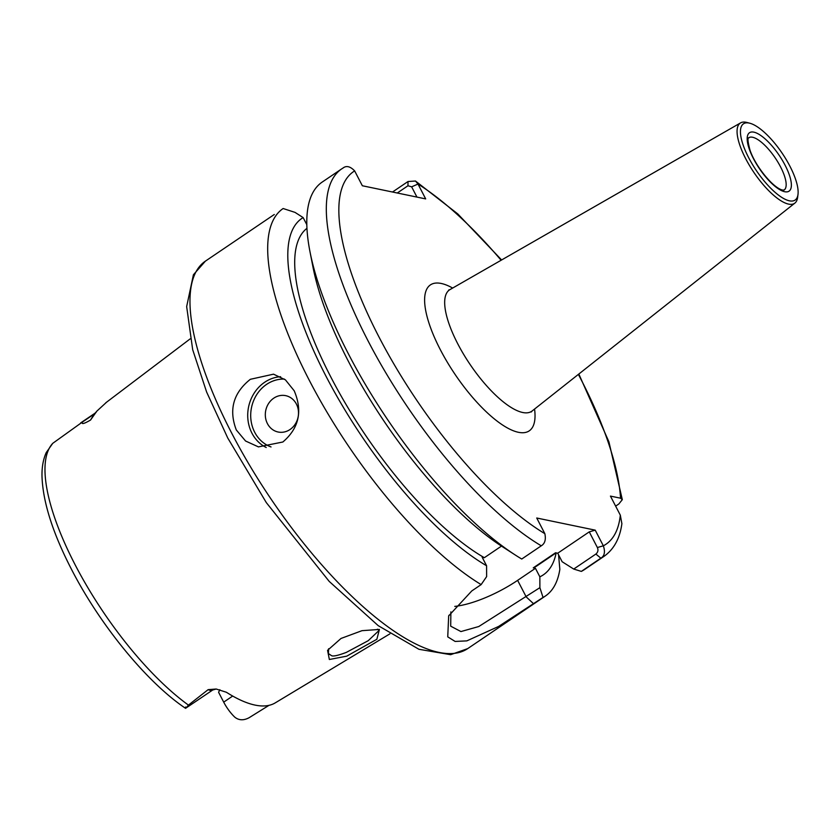<?xml version="1.0" encoding="UTF-8"?>
<svg xmlns="http://www.w3.org/2000/svg" width="840" height="840" viewBox="0 0 840 840"><rect width="100%" height="100%" fill="white"/><g stroke="black" fill="none" stroke-linecap="round" stroke-linejoin="round"><path stroke-width="1.26" d="M328.65 648.711L328.387 653.541L331.527 655.662C333.186 656.586 338.121 655.494 346.311 652.397L368.235 640.689L379.124 630.378L377.423 629.202M346.762 656.145L329.354 659.505L327.569 650.349L341.019 638.452L362.008 630.672L379.418 629.433L376.866 639.261L346.762 656.145M296.383 404.04A18.564 16.506 -78.3 0 0 273.777 398.16A18.564 16.506 -78.3 0 0 267.435 423.633A18.564 16.506 -78.3 0 0 290.031 429.513A18.564 16.506 -78.3 0 0 296.383 404.04M236.313 429.975L245.564 441.011L258.437 446.891L282.849 442.008C299.03 428.159 302.81 411.075 294.21 390.789L285.411 379.848L273.536 374.168L250.341 379.302C233.279 392.931 228.606 409.826 236.313 429.975M185.64 706.997C184.821 709.212 185.756 708.572 188.433 705.096L208.142 689.65L216.195 689.021L226.38 692.255A171.034 57.761 55.9 0 0 275.237 702.88L389.907 633.853M216.184 689.021L212.73 689.986L185.566 708.32C146.947 682.416 100.139 625.139 71.558 569.468C52.657 532.822 42.809 501.721 42 476.175C41.811 467.187 43.218 459.333 46.221 452.592L52.752 443.331L82.551 421.943C81.165 424.568 83.832 423.938 90.552 420.042L94.164 414.078L82.551 421.943M219.849 689.714L218.6 692.297L223.703 702.135A21.389 7.224 55.9 0 0 234.843 717.213C238.948 720.447 243.705 720.605 249.144 717.696L268.989 705.348M306.957 228.322A204.246 68.975 55.9 0 0 331.118 377.58A204.246 68.975 55.9 0 0 484.344 557.697L501.469 546.095M392.511 192.014L408.019 181.514L415.495 181.031L417.995 184.054L425.681 198.902L362.344 185.756L354.648 170.898C350.259 166.362 346.395 165.406 343.035 168.021M541.275 545.811A233.961 79.013 -124.1 0 1 368.025 340.82A233.961 79.013 -124.1 0 1 341.733 168.851L322.214 182.059A233.961 79.013 55.9 0 0 309.95 251.548A233.961 79.013 55.9 0 0 348.495 354.039A233.961 79.013 55.9 0 0 515.434 555.114A233.961 79.013 55.9 0 0 521.745 559.03L541.275 545.811C544.898 543.617 546.084 539.563 544.845 533.663L536.729 518.007L595.214 530.145L603.341 545.811C605.377 551.87 604.538 555.996 600.841 558.18L581.322 571.4A233.961 79.013 55.9 0 0 584.504 569.541L604.034 556.332A233.961 79.013 -124.1 0 1 600.841 558.18L595.885 554.053C597.965 552.279 598.469 550.106 597.376 547.533L589.26 531.867L595.214 530.145M309.95 251.548L312.994 267.162A215.271 72.702 55.9 0 0 348.464 361.463A215.271 72.702 55.9 0 0 502.068 546.483L515.434 555.114M450.881 611.898L450.692 626.168L460.94 631.565L478.779 626.525L539.889 587.664L543.029 597.45A233.961 79.013 55.9 0 0 545.401 596.022A233.961 79.013 55.9 0 0 559.839 569.384L558.579 554.862M543.029 597.45L498.614 626.441L466.82 640.878L455.123 641.445L447.741 636.856L448.675 615.909L471.755 590.961L481.142 584.598L486.633 576.607L486.591 565.761A215.271 72.702 55.9 0 1 327.894 379.838A215.271 72.702 55.9 0 1 303.135 217.581L295.019 212.384L283.132 208.52A233.961 79.013 55.9 0 0 283.101 208.541A233.961 79.013 55.9 0 0 309.393 380.51A233.961 79.013 55.9 0 0 481.142 584.598M749.133 123.06A46.053 15.551 55.9 0 0 748.65 157.657A46.053 15.551 55.9 0 0 789.443 200.823A46.053 15.551 55.9 0 0 798 194.408A46.053 15.551 55.9 0 0 782.166 153.227A46.053 15.551 55.9 0 0 749.816 123.228A46.053 15.551 55.9 0 0 749.133 123.06M798 194.408L797.622 197.369A48.447 16.359 -124.1 0 1 794.903 203.081A48.447 16.359 -124.1 0 1 788.624 204.12A48.447 16.359 -124.1 0 1 749.227 165.06A48.447 16.359 -124.1 0 1 740.607 122.871A48.447 16.359 -124.1 0 1 746.214 122.304A48.447 16.359 -124.1 0 1 746.928 122.472L749.816 123.228M205.401 261.135A233.961 79.013 55.9 0 0 231.683 433.104A233.961 79.013 55.9 0 0 467.691 648.617L450.649 654.686L418.94 649.288L378.21 625.653L329.196 581.396L266.333 502.635L227.766 438.039L206.63 392.049L192.696 349.745L186.659 306.579L193.41 274.764L205.401 261.135L274.292 214.494M581.322 571.4L573.72 569.058L562.139 561.729L557.728 553.214L555.555 552.762L533.264 567.851A204.246 68.975 55.9 0 0 537.159 565.719L556.122 552.877M306.82 224.69L303.135 217.581M484.344 557.697L482.171 557.246L486.591 565.761M533.264 567.851L535.437 568.302L539.847 576.817A215.271 72.702 55.9 0 0 556.164 552.888M615.636 506.132L618.828 503.979L622.314 499.653L620.561 498.194L610.438 496.094L620.319 515.172L621.884 523.667C619.889 538.388 613.946 549.276 604.034 556.332M539.889 587.664L539.847 576.817M106.512 402.266L96.862 411.117L90.552 420.042M454.766 606.396A59.42 18.364 152.6 0 0 517.629 580.356L535.437 568.302M557.728 553.214L589.26 531.867M573.72 569.058L595.885 554.053M416.945 197.085L411.632 186.837L407.967 185.766L397.278 193.001M408.019 181.514L407.967 185.766M501.113 260.264A225.047 75.999 55.9 0 0 417.995 184.054L411.632 186.837M597.376 547.533L603.341 545.811A225.047 75.999 55.9 0 0 620.319 515.172M740.607 122.871L450.03 289.558A73.3 24.759 55.9 0 0 457.737 343.77A73.3 24.759 55.9 0 0 522.68 412.493A73.3 24.759 55.9 0 0 532.192 410.928L531.248 411.989M534.566 409.059A88.127 29.757 -124.1 0 1 503.947 425.891A88.127 29.757 -124.1 0 1 440.328 349.681A88.127 29.757 -124.1 0 1 452.655 288.057M266.238 447.52A37.139 33.012 101.7 0 1 247.727 416.356A37.139 33.012 101.7 0 1 264.653 382.274A37.139 33.012 101.7 0 1 280.623 376.709M284.435 379.103A34.913 31.038 -78.3 0 0 266.627 384.363A34.913 31.038 -78.3 0 0 250.793 418.163A34.913 31.038 -78.3 0 0 271.047 446.954M212.73 689.986A21.389 7.224 -124.1 0 1 210.095 690.333A21.389 7.224 -124.1 0 1 208.142 689.65M52.752 443.331A169.155 57.13 55.9 0 0 75.127 564.774A169.155 57.13 55.9 0 0 188.433 705.096M354.648 170.898A225.047 75.999 55.9 0 0 378.966 336.945A225.047 75.999 55.9 0 0 544.845 533.663M752.577 137.256A31.563 10.658 55.9 0 0 748.692 137.771C749.711 138.632 745.794 134.264 749.962 150.014C755.16 165.89 773.125 188.16 782.586 190.06L784.087 190.05A31.563 10.658 55.9 0 0 778.04 162.362A31.563 10.658 55.9 0 0 752.577 137.256M784.728 191.73A35.28 11.918 -124.1 0 1 753.47 158.666A35.28 11.918 -124.1 0 1 753.848 132.153A35.28 11.918 -124.1 0 1 785.096 165.228A35.28 11.918 -124.1 0 1 784.728 191.73M620.561 498.194A225.047 75.999 55.9 0 0 578.372 374.399M232.691 696.045L223.703 702.135M96.432 411.82A9.66 8.978 31.2 0 1 94.164 414.078A21.389 7.224 -124.1 0 1 94.941 413.249L80.682 422.898M517.629 580.356L526.218 596.915L533.642 603.803M450.03 289.558L448.697 290.042M341.733 168.851L343.413 167.779M467.691 648.617L545.401 596.022M794.903 203.081L532.192 410.928M415.495 181.031L457.769 213.916L501.617 259.97M578.833 374.031L608.916 441.819L622.314 499.653M105.745 402.822L190.208 338.846M449.001 615.258L448.686 615.899M96.663 411.464L94.941 413.249"/></g></svg>

